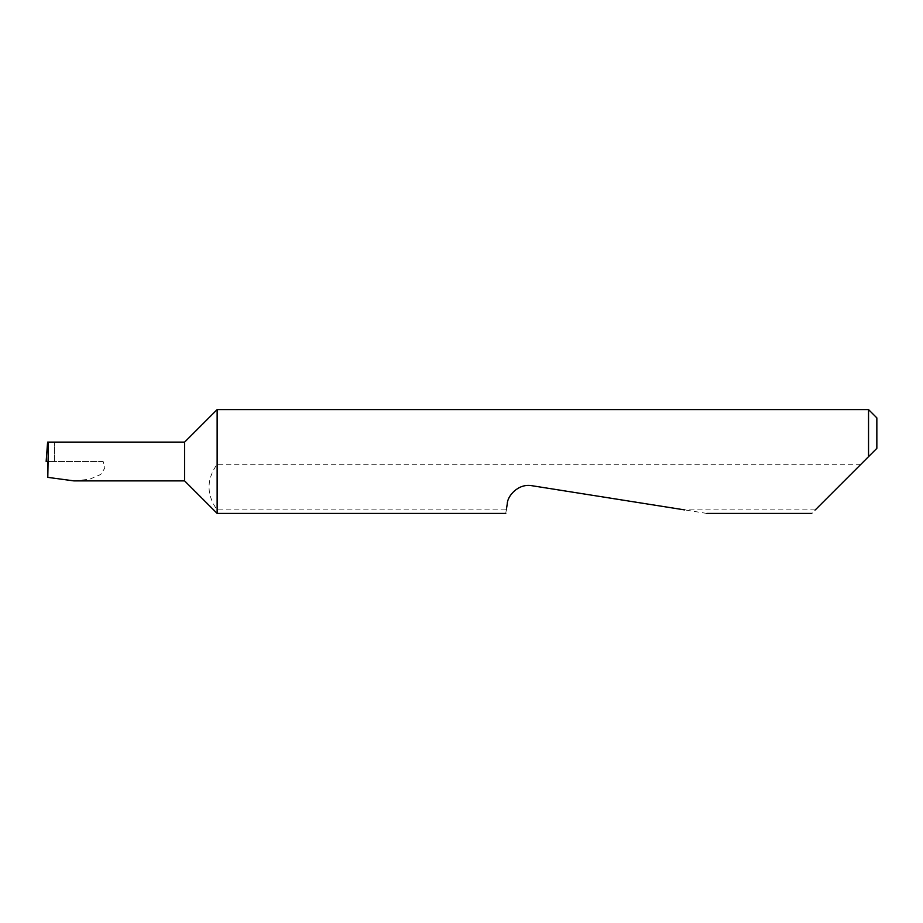 <?xml version="1.0" encoding="UTF-8"?>
<svg xmlns="http://www.w3.org/2000/svg" width="923" height="923" viewBox="0 0 923 923"><rect width="100%" height="100%" fill="white"/><g stroke="black" fill="none" stroke-linecap="round" stroke-linejoin="round"><path stroke-width="0.69" stroke-dasharray="4.62 3.46" d="M184.6 442.117L184.6 480.883M217.136 409.581L217.136 464.269C206.36 479.499 206.36 494.705 217.136 509.9L217.136 513.419M863.697 461.5L811.779 513.419M706.833 513.419L532.006 485.729C521.599 483.098 508.008 492.974 507.292 503.681L506.312 509.9L217.136 509.9M506.312 509.9L505.758 513.419M815.297 509.9L684.601 509.9M868.543 409.581L868.543 456.654M73.875 480.883L89.635 479.222L100.711 474.468L104.876 467.973L103.157 461.5L47.638 461.5M103.157 461.5L54.457 461.5L54.457 442.117L54.457 461.5L46.15 461.5M860.928 464.269L217.136 464.269M876.85 448.347L876.85 417.888M54.457 442.117L47.615 442.117"/><path stroke-width="1.38" d="M184.6 480.883L184.6 442.117L48.423 442.117L47.8 477.376L73.875 480.883L184.6 480.883L217.136 513.419L217.136 409.581L868.543 409.581L868.543 456.654L863.697 461.5L876.85 448.347L868.543 456.654M815.297 509.9L863.697 461.5M506.312 509.9L507.292 503.681C507.315 496.332 518.022 483.121 532.006 485.729L684.601 509.9M48.423 442.117L47.615 442.117L46.15 461.5L48.088 461.5M47.8 477.376L47.638 461.5M868.543 409.581L876.85 417.888L876.85 448.347M811.779 513.419L706.833 513.419M505.758 513.419L217.136 513.419M184.6 442.117L217.136 409.581"/></g></svg>
